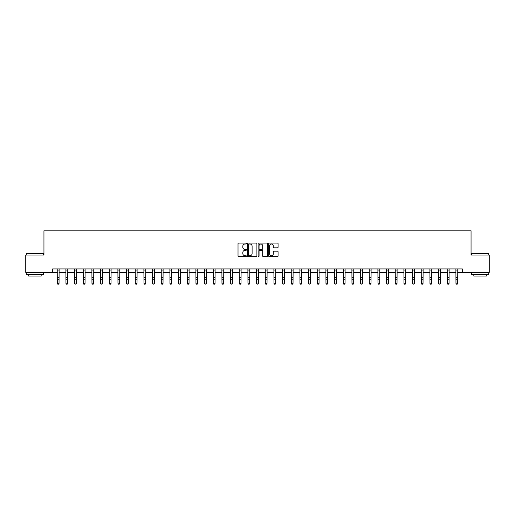 <?xml version="1.0" encoding="UTF-8"?>
<svg xmlns="http://www.w3.org/2000/svg" width="515" height="515" viewBox="0 0 515 515"><rect width="100%" height="100%" fill="white"/><g stroke="black" fill="none" stroke-linecap="round" stroke-linejoin="round"><path stroke-width="0.77" d="M246.408 243.531A0.476 0.476 0 0 0 245.932 243.054L238.703 243.054A0.682 0.682 0 0 0 238.02 243.737L238.02 255.987A0.682 0.682 0 0 0 238.703 256.67L245.932 256.67A0.476 0.476 0 0 0 246.408 256.193A0.476 0.476 0 0 0 245.932 255.717L244.992 255.717A2.176 2.176 0 0 1 242.816 253.535L242.816 252.517A2.176 2.176 0 0 1 244.992 250.335L245.932 250.335A0.476 0.476 0 0 0 246.408 249.859A0.476 0.476 0 0 0 245.932 249.382L244.992 249.382A2.176 2.176 0 0 1 242.816 247.206L242.816 246.189A2.176 2.176 0 0 1 244.992 244.007L245.932 244.007A0.476 0.476 0 0 0 246.408 243.531M277.392 247.857A0.682 0.682 0 0 0 278.068 247.174L278.068 243.737A0.682 0.682 0 0 0 277.392 243.054L269.358 243.054A0.682 0.682 0 0 0 268.675 243.737L268.675 255.987A0.682 0.682 0 0 0 269.358 256.67L277.392 256.67A0.682 0.682 0 0 0 278.068 255.987L278.068 251.835A0.682 0.682 0 0 0 277.392 251.153L273.954 251.153A0.682 0.682 0 0 0 273.272 251.835L273.272 253.895A1.822 1.822 0 0 1 271.45 255.717A1.822 1.822 0 0 1 269.628 253.895L269.628 245.829A1.822 1.822 0 0 1 271.45 244.007A1.822 1.822 0 0 1 273.272 245.829L273.272 247.174A0.682 0.682 0 0 0 273.954 247.857L277.392 247.857M52.62 272.396L25.75 272.396L25.75 255.06L43.949 255.06L43.949 230.797L471.051 230.797L471.051 255.06L489.25 255.06L489.25 272.396L462.38 272.396L462.38 268.927L52.62 268.927L52.62 272.396L57.3 272.396M256.901 243.737A0.682 0.682 0 0 0 256.225 243.054L248.191 243.054A0.682 0.682 0 0 0 247.515 243.737L247.515 255.987A0.682 0.682 0 0 0 248.191 256.67L256.225 256.67A0.682 0.682 0 0 0 256.901 255.987L256.901 243.737M258.775 243.054L266.809 243.054A0.682 0.682 0 0 1 267.485 243.737L267.485 255.987A0.682 0.682 0 0 1 266.809 256.67L263.371 256.67A0.682 0.682 0 0 1 262.689 255.987L262.689 251.017A0.682 0.682 0 0 0 262.006 250.335L259.727 250.335A0.682 0.682 0 0 0 259.051 251.017L259.051 256.193A0.476 0.476 0 0 1 258.575 256.67A0.476 0.476 0 0 1 258.099 256.193L258.099 243.737A0.682 0.682 0 0 1 258.775 243.054M59.032 272.396L65.965 272.396M67.697 272.396L74.63 272.396M76.362 272.396L83.295 272.396M85.033 272.396L91.966 272.396M93.698 272.396L100.631 272.396M102.363 272.396L109.296 272.396M111.034 272.396L117.967 272.396M119.699 272.396L126.632 272.396M128.364 272.396L135.297 272.396M137.029 272.396L143.968 272.396M145.7 272.396L152.633 272.396M154.365 272.396L161.298 272.396M163.03 272.396L169.963 272.396M171.701 272.396L178.634 272.396M180.366 272.396L187.299 272.396M189.031 272.396L195.964 272.396M197.702 272.396L204.635 272.396M206.367 272.396L213.3 272.396M215.032 272.396L221.965 272.396M223.697 272.396L230.63 272.396M232.368 272.396L239.301 272.396M241.033 272.396L247.966 272.396M249.698 272.396L256.631 272.396M258.369 272.396L265.302 272.396M267.034 272.396L273.967 272.396M275.699 272.396L282.632 272.396M284.37 272.396L291.303 272.396M293.035 272.396L299.968 272.396M301.7 272.396L308.633 272.396M310.365 272.396L317.298 272.396M319.036 272.396L325.969 272.396M327.701 272.396L334.634 272.396M336.366 272.396L343.299 272.396M345.037 272.396L351.97 272.396M353.702 272.396L360.635 272.396M362.367 272.396L369.3 272.396M371.032 272.396L377.971 272.396M379.703 272.396L386.636 272.396M388.368 272.396L395.301 272.396M397.033 272.396L403.966 272.396M405.704 272.396L412.637 272.396M414.369 272.396L421.302 272.396M423.034 272.396L429.967 272.396M431.705 272.396L438.638 272.396M440.37 272.396L447.303 272.396M449.035 272.396L455.968 272.396M457.7 272.396L462.38 272.396M248.945 244.007A0.476 0.476 0 0 0 248.468 244.483L248.468 255.24A0.476 0.476 0 0 0 248.945 255.717L249.93 255.717A2.176 2.176 0 0 0 252.105 253.535L252.105 246.189A2.176 2.176 0 0 0 249.93 244.007L248.945 244.007M262.689 245.861A1.822 1.822 0 0 0 260.867 244.046A1.822 1.822 0 0 0 259.051 245.861L259.051 248.706A0.682 0.682 0 0 0 259.727 249.382L262.006 249.382A0.682 0.682 0 0 0 262.689 248.706L262.689 245.861M59.116 268.927L59.032 283.443L58.51 284.203L57.815 284.048L58.51 284.203M57.217 268.927L57.3 283.057L59.032 283.057L58.51 284.048M57.815 284.203L57.3 283.443L57.815 284.048M67.78 268.927L67.697 283.443L67.175 284.203L66.487 284.048L67.175 284.203M65.881 268.927L65.965 283.057L67.697 283.057L67.175 284.048M66.487 284.203L65.965 283.443L66.487 284.048M76.445 268.927L76.362 283.443L75.847 284.203L75.151 284.048L75.847 284.203M74.546 268.927L74.63 283.057L76.362 283.057L75.847 284.048M75.151 284.203L74.63 283.443L75.151 284.048M85.11 268.927L85.033 283.443L84.512 284.203L83.816 284.048L84.512 284.203M83.218 268.927L83.295 283.057L85.033 283.057L84.512 284.048M83.816 284.203L83.295 283.443L83.816 284.048M93.782 268.927L93.698 283.443L93.176 284.203L92.481 284.048L93.176 284.203M91.882 268.927L91.966 283.057L93.698 283.057L93.176 284.048M92.481 284.203L91.966 283.443L92.481 284.048M26.477 253.329L43.601 253.535L26.477 253.329M34.936 274.476L26.271 274.476L26.271 272.744L43.601 272.744L43.601 274.476L34.936 274.476M41.174 274.476L41.174 276.072L28.698 276.072L28.698 274.476M471.605 253.329L488.729 253.535L471.605 253.329M480.064 274.476L471.399 274.476L471.399 272.744L488.729 272.744L488.729 274.476L480.064 274.476M486.302 274.476L486.302 276.072L473.826 276.072L473.826 274.476M102.446 268.927L102.363 283.443L101.841 284.203L101.152 284.048L101.841 284.203M100.547 268.927L100.631 283.057L102.363 283.057L101.841 284.048M101.152 284.203L100.631 283.443L101.152 284.048M111.111 268.927L111.034 283.443L110.513 284.203L109.817 284.048L110.513 284.203M109.219 268.927L109.296 283.057L111.034 283.057L110.513 284.048M109.817 284.203L109.296 283.443L109.817 284.048M119.783 268.927L119.699 283.443L119.177 284.203L118.482 284.048L119.177 284.203M117.884 268.927L117.967 283.057L119.699 283.057L119.177 284.048M118.482 284.203L117.967 283.443L118.482 284.048M128.447 268.927L128.364 283.443L127.842 284.203L127.154 284.048L127.842 284.203M126.548 268.927L126.632 283.057L128.364 283.057L127.842 284.048M127.154 284.203L126.632 283.443L127.154 284.048M137.112 268.927L137.029 283.443L136.514 284.203L135.818 284.048L136.514 284.203M135.213 268.927L135.297 283.057L137.029 283.057L136.514 284.048M135.818 284.203L135.297 283.443L135.818 284.048M145.784 268.927L145.7 283.443L145.179 284.203L144.483 284.048L145.179 284.203M143.885 268.927L143.968 283.057L145.7 283.057L145.179 284.048M144.483 284.203L143.968 283.443L144.483 284.048M154.448 268.927L154.365 283.443L153.843 284.203L153.155 284.048L153.843 284.203M152.549 268.927L152.633 283.057L154.365 283.057L153.843 284.048M153.155 284.203L152.633 283.443L153.155 284.048M163.113 268.927L163.03 283.443L162.515 284.203L161.819 284.048L162.515 284.203M161.214 268.927L161.298 283.057L163.03 283.057L162.515 284.048M161.819 284.203L161.298 283.443L161.819 284.048M171.778 268.927L171.701 283.443L171.18 284.203L170.484 284.048L171.18 284.203M169.886 268.927L169.963 283.057L171.701 283.057L171.18 284.048M170.484 284.203L169.963 283.443L170.484 284.048M180.45 268.927L180.366 283.443L179.844 284.203L179.149 284.048L179.844 284.203M178.551 268.927L178.634 283.057L180.366 283.057L179.844 284.048M179.149 284.203L178.634 283.443L179.149 284.048M189.114 268.927L189.031 283.443L188.509 284.203L187.821 284.048L188.509 284.203M187.215 268.927L187.299 283.057L189.031 283.057L188.509 284.048M187.821 284.203L187.299 283.443L187.821 284.048M197.779 268.927L197.702 283.443L197.181 284.203L196.485 284.048L197.181 284.203M195.88 268.927L195.964 283.057L197.702 283.057L197.181 284.048M196.485 284.203L195.964 283.443L196.485 284.048M206.451 268.927L206.367 283.443L205.846 284.203L205.15 284.048L205.846 284.203M204.552 268.927L204.635 283.057L206.367 283.057L205.846 284.048M205.15 284.203L204.635 283.443L205.15 284.048M215.116 268.927L215.032 283.443L214.51 284.203L213.822 284.048L214.51 284.203M213.216 268.927L213.3 283.057L215.032 283.057L214.51 284.048M213.822 284.203L213.3 283.443L213.822 284.048M223.78 268.927L223.697 283.443L223.182 284.203L222.486 284.048L223.182 284.203M221.881 268.927L221.965 283.057L223.697 283.057L223.182 284.048M222.486 284.203L221.965 283.443L222.486 284.048M232.452 268.927L232.368 283.443L231.847 284.203L231.151 284.048L231.847 284.203M230.553 268.927L230.63 283.057L232.368 283.057L231.847 284.048M231.151 284.203L230.63 283.443L231.151 284.048M241.117 268.927L241.033 283.443L240.511 284.203L239.823 284.048L240.511 284.203M239.218 268.927L239.301 283.057L241.033 283.057L240.511 284.048M239.823 284.203L239.301 283.443L239.823 284.048M249.781 268.927L249.698 283.443L249.183 284.203L248.488 284.048L249.183 284.203M247.882 268.927L247.966 283.057L249.698 283.057L249.183 284.048M248.488 284.203L247.966 283.443L248.488 284.048M258.446 268.927L258.369 283.443L257.848 284.203L257.152 284.048L257.848 284.203M256.554 268.927L256.631 283.057L258.369 283.057L257.848 284.048M257.152 284.203L256.631 283.443L257.152 284.048M267.118 268.927L267.034 283.443L266.513 284.203L265.817 284.048L266.513 284.203M265.219 268.927L265.302 283.057L267.034 283.057L266.513 284.048M265.817 284.203L265.302 283.443L265.817 284.048M275.783 268.927L275.699 283.443L275.177 284.203L274.489 284.048L275.177 284.203M273.883 268.927L273.967 283.057L275.699 283.057L275.177 284.048M274.489 284.203L273.967 283.443L274.489 284.048M284.447 268.927L284.37 283.443L283.849 284.203L283.153 284.048L283.849 284.203M282.548 268.927L282.632 283.057L284.37 283.057L283.849 284.048M283.153 284.203L282.632 283.443L283.153 284.048M293.119 268.927L293.035 283.443L292.514 284.203L291.818 284.048L292.514 284.203M291.22 268.927L291.303 283.057L293.035 283.057L292.514 284.048M291.818 284.203L291.303 283.443L291.818 284.048M301.784 268.927L301.7 283.443L301.178 284.203L300.49 284.048L301.178 284.203M299.885 268.927L299.968 283.057L301.7 283.057L301.178 284.048M300.49 284.203L299.968 283.443L300.49 284.048M310.448 268.927L310.365 283.443L309.85 284.203L309.155 284.048L309.85 284.203M308.549 268.927L308.633 283.057L310.365 283.057L309.85 284.048M309.155 284.203L308.633 283.443L309.155 284.048M319.12 268.927L319.036 283.443L318.515 284.203L317.819 284.048L318.515 284.203M317.221 268.927L317.298 283.057L319.036 283.057L318.515 284.048M317.819 284.203L317.298 283.443L317.819 284.048M327.785 268.927L327.701 283.443L327.18 284.203L326.491 284.048L327.18 284.203M325.886 268.927L325.969 283.057L327.701 283.057L327.18 284.048M326.491 284.203L325.969 283.443L326.491 284.048M336.45 268.927L336.366 283.443L335.851 284.203L335.156 284.048L335.851 284.203M334.55 268.927L334.634 283.057L336.366 283.057L335.851 284.048M335.156 284.203L334.634 283.443L335.156 284.048M345.114 268.927L345.037 283.443L344.516 284.203L343.82 284.048L344.516 284.203M343.222 268.927L343.299 283.057L345.037 283.057L344.516 284.048M343.82 284.203L343.299 283.443L343.82 284.048M353.786 268.927L353.702 283.443L353.181 284.203L352.485 284.048L353.181 284.203M351.887 268.927L351.97 283.057L353.702 283.057L353.181 284.048M352.485 284.203L351.97 283.443L352.485 284.048M362.451 268.927L362.367 283.443L361.845 284.203L361.157 284.048L361.845 284.203M360.552 268.927L360.635 283.057L362.367 283.057L361.845 284.048M361.157 284.203L360.635 283.443L361.157 284.048M371.115 268.927L371.032 283.443L370.517 284.203L369.822 284.048L370.517 284.203M369.216 268.927L369.3 283.057L371.032 283.057L370.517 284.048M369.822 284.203L369.3 283.443L369.822 284.048M379.787 268.927L379.703 283.443L379.182 284.203L378.486 284.048L379.182 284.203M377.888 268.927L377.971 283.057L379.703 283.057L379.182 284.048M378.486 284.203L377.971 283.443L378.486 284.048M388.452 268.927L388.368 283.443L387.847 284.203L387.158 284.048L387.847 284.203M386.553 268.927L386.636 283.057L388.368 283.057L387.847 284.048M387.158 284.203L386.636 283.443L387.158 284.048M397.117 268.927L397.033 283.443L396.518 284.203L395.823 284.048L396.518 284.203M395.217 268.927L395.301 283.057L397.033 283.057L396.518 284.048M395.823 284.203L395.301 283.443L395.823 284.048M405.781 268.927L405.704 283.443L405.183 284.203L404.487 284.048L405.183 284.203M403.889 268.927L403.966 283.057L405.704 283.057L405.183 284.048M404.487 284.203L403.966 283.443L404.487 284.048M414.453 268.927L414.369 283.443L413.848 284.203L413.159 284.048L413.848 284.203M412.554 268.927L412.637 283.057L414.369 283.057L413.848 284.048M413.159 284.203L412.637 283.443L413.159 284.048M423.118 268.927L423.034 283.443L422.519 284.203L421.824 284.048L422.519 284.203M421.219 268.927L421.302 283.057L423.034 283.057L422.519 284.048M421.824 284.203L421.302 283.443L421.824 284.048M431.782 268.927L431.705 283.443L431.184 284.203L430.489 284.048L431.184 284.203M429.89 268.927L429.967 283.057L431.705 283.057L431.184 284.048M430.489 284.203L429.967 283.443L430.489 284.048M440.454 268.927L440.37 283.443L439.849 284.203L439.153 284.048L439.849 284.203M438.555 268.927L438.638 283.057L440.37 283.057L439.849 284.048M439.153 284.203L438.638 283.443L439.153 284.048M449.119 268.927L449.035 283.443L448.514 284.203L447.825 284.048L448.514 284.203M447.22 268.927L447.303 283.057L449.035 283.057L448.514 284.048M447.825 284.203L447.303 283.443L447.825 284.048M457.784 268.927L457.7 283.443L457.185 284.203L456.49 284.048L457.185 284.203M455.884 268.927L455.968 283.057L457.7 283.057L457.185 284.048M456.49 284.203L455.968 283.443L456.49 284.048M59.032 277.373L57.3 277.373M59.032 279.754L57.3 279.754M59.032 270.053L57.3 270.053M67.697 277.373L65.965 277.373M67.697 279.754L65.965 279.754M67.697 270.053L65.965 270.053M76.362 277.373L74.63 277.373M76.362 279.754L74.63 279.754M76.362 270.053L74.63 270.053M85.033 277.373L83.295 277.373M85.033 279.754L83.295 279.754M85.033 270.053L83.295 270.053M93.698 277.373L91.966 277.373M93.698 279.754L91.966 279.754M93.698 270.053L91.966 270.053M102.363 277.373L100.631 277.373M102.363 279.754L100.631 279.754M102.363 270.053L100.631 270.053M111.034 277.373L109.296 277.373M111.034 279.754L109.296 279.754M111.034 270.053L109.296 270.053M119.699 277.373L117.967 277.373M119.699 279.754L117.967 279.754M119.699 270.053L117.967 270.053M128.364 277.373L126.632 277.373M128.364 279.754L126.632 279.754M128.364 270.053L126.632 270.053M137.029 277.373L135.297 277.373M137.029 279.754L135.297 279.754M137.029 270.053L135.297 270.053M145.7 277.373L143.968 277.373M145.7 279.754L143.968 279.754M145.7 270.053L143.968 270.053M154.365 277.373L152.633 277.373M154.365 279.754L152.633 279.754M154.365 270.053L152.633 270.053M163.03 277.373L161.298 277.373M163.03 279.754L161.298 279.754M163.03 270.053L161.298 270.053M171.701 277.373L169.963 277.373M171.701 279.754L169.963 279.754M171.701 270.053L169.963 270.053M180.366 277.373L178.634 277.373M180.366 279.754L178.634 279.754M180.366 270.053L178.634 270.053M189.031 277.373L187.299 277.373M189.031 279.754L187.299 279.754M189.031 270.053L187.299 270.053M197.702 277.373L195.964 277.373M197.702 279.754L195.964 279.754M197.702 270.053L195.964 270.053M206.367 277.373L204.635 277.373M206.367 279.754L204.635 279.754M206.367 270.053L204.635 270.053M215.032 277.373L213.3 277.373M215.032 279.754L213.3 279.754M215.032 270.053L213.3 270.053M223.697 277.373L221.965 277.373M223.697 279.754L221.965 279.754M223.697 270.053L221.965 270.053M232.368 277.373L230.63 277.373M232.368 279.754L230.63 279.754M232.368 270.053L230.63 270.053M241.033 277.373L239.301 277.373M241.033 279.754L239.301 279.754M241.033 270.053L239.301 270.053M249.698 277.373L247.966 277.373M249.698 279.754L247.966 279.754M249.698 270.053L247.966 270.053M258.369 277.373L256.631 277.373M258.369 279.754L256.631 279.754M258.369 270.053L256.631 270.053M267.034 277.373L265.302 277.373M267.034 279.754L265.302 279.754M267.034 270.053L265.302 270.053M275.699 277.373L273.967 277.373M275.699 279.754L273.967 279.754M275.699 270.053L273.967 270.053M284.37 277.373L282.632 277.373M284.37 279.754L282.632 279.754M284.37 270.053L282.632 270.053M293.035 277.373L291.303 277.373M293.035 279.754L291.303 279.754M293.035 270.053L291.303 270.053M301.7 277.373L299.968 277.373M301.7 279.754L299.968 279.754M301.7 270.053L299.968 270.053M310.365 277.373L308.633 277.373M310.365 279.754L308.633 279.754M310.365 270.053L308.633 270.053M319.036 277.373L317.298 277.373M319.036 279.754L317.298 279.754M319.036 270.053L317.298 270.053M327.701 277.373L325.969 277.373M327.701 279.754L325.969 279.754M327.701 270.053L325.969 270.053M336.366 277.373L334.634 277.373M336.366 279.754L334.634 279.754M336.366 270.053L334.634 270.053M345.037 277.373L343.299 277.373M345.037 279.754L343.299 279.754M345.037 270.053L343.299 270.053M353.702 277.373L351.97 277.373M353.702 279.754L351.97 279.754M353.702 270.053L351.97 270.053M362.367 277.373L360.635 277.373M362.367 279.754L360.635 279.754M362.367 270.053L360.635 270.053M371.032 277.373L369.3 277.373M371.032 279.754L369.3 279.754M371.032 270.053L369.3 270.053M379.703 277.373L377.971 277.373M379.703 279.754L377.971 279.754M379.703 270.053L377.971 270.053M388.368 277.373L386.636 277.373M388.368 279.754L386.636 279.754M388.368 270.053L386.636 270.053M397.033 277.373L395.301 277.373M397.033 279.754L395.301 279.754M397.033 270.053L395.301 270.053M405.704 277.373L403.966 277.373M405.704 279.754L403.966 279.754M405.704 270.053L403.966 270.053M414.369 277.373L412.637 277.373M414.369 279.754L412.637 279.754M414.369 270.053L412.637 270.053M423.034 277.373L421.302 277.373M423.034 279.754L421.302 279.754M423.034 270.053L421.302 270.053M431.705 277.373L429.967 277.373M431.705 279.754L429.967 279.754M431.705 270.053L429.967 270.053M440.37 277.373L438.638 277.373M440.37 279.754L438.638 279.754M440.37 270.053L438.638 270.053M449.035 277.373L447.303 277.373M449.035 279.754L447.303 279.754M449.035 270.053L447.303 270.053M457.7 277.373L455.968 277.373M457.7 279.754L455.968 279.754M457.7 270.053L455.968 270.053M26.271 255.06L26.271 253.535M30.224 272.744L30.224 272.396M39.649 272.744L39.649 272.396M43.601 255.06L43.601 253.535M471.399 255.06L471.399 253.535M475.351 272.744L475.351 272.396M484.776 272.744L484.776 272.396M488.729 255.06L488.729 253.535"/></g></svg>
